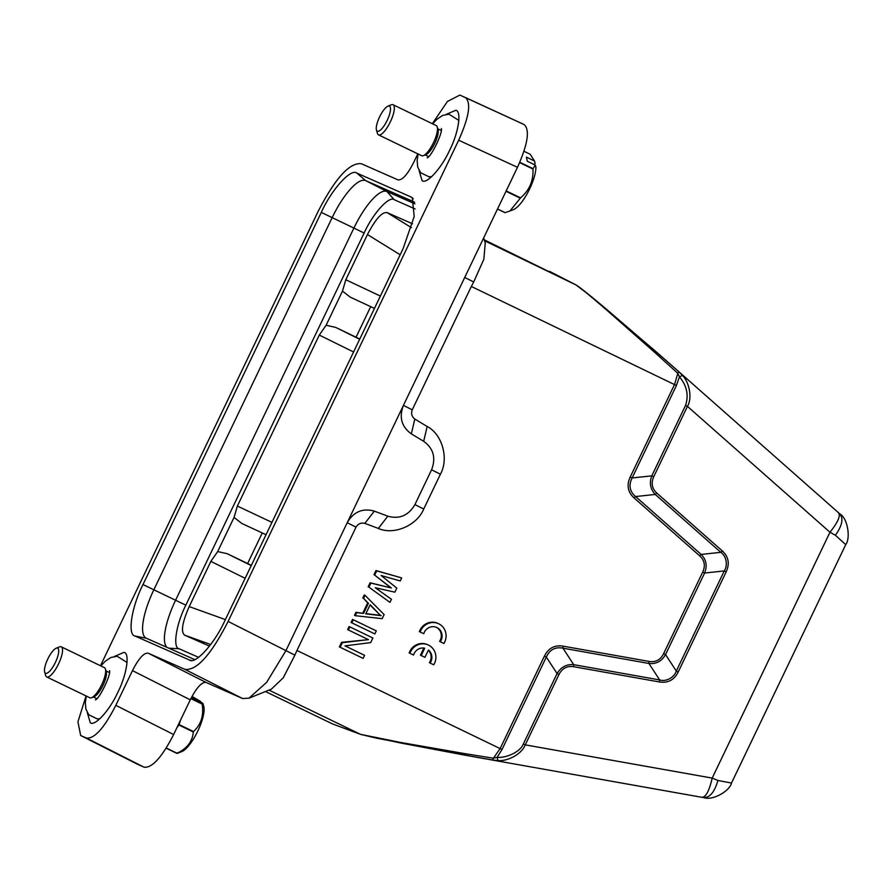 <?xml version="1.0" encoding="UTF-8"?>
<svg xmlns="http://www.w3.org/2000/svg" width="893" height="893" viewBox="0 0 893 893"><rect width="100%" height="100%" fill="white"/><g stroke="black" fill="none" stroke-linecap="round" stroke-linejoin="round"><path stroke-width="1.34" d="M437.235 127.007L438.039 129.753A14.5 4.331 115.8 0 1 432.123 148.149A14.5 4.331 115.8 0 1 426.061 154.545L423.416 155.616A16.733 5.001 -64.2 0 0 430.404 148.238A16.733 5.001 -64.2 0 0 437.235 127.007A16.733 5.001 -64.2 0 0 436.197 125.567L393.065 104.738A16.733 5.001 115.8 0 1 387.272 127.409A16.733 5.001 115.8 0 1 378.509 134.865A16.733 5.001 115.8 0 1 377.46 133.425L376.455 129.998A13.942 4.164 -64.2 0 0 384.626 124.987A13.942 4.164 -64.2 0 0 390.274 111.368A13.942 4.164 -64.2 0 0 387.975 106.155A13.942 4.164 -64.2 0 0 382.148 112.306A13.942 4.164 -64.2 0 0 376.455 129.998M387.975 106.155L391.279 104.816A16.733 5.001 115.8 0 1 393.065 104.738M105.43 669.08L106.245 671.826A14.5 4.331 115.8 0 1 102.472 686.449A14.5 4.331 115.8 0 1 94.267 696.618L91.611 697.69A16.733 5.001 -64.2 0 0 101.088 685.958A16.733 5.001 -64.2 0 0 105.43 669.08A16.733 5.001 -64.2 0 0 104.392 667.64L61.26 646.811A16.733 5.001 115.8 0 1 57.956 665.118A16.733 5.001 115.8 0 1 46.704 676.939A16.733 5.001 115.8 0 1 45.655 675.499L44.65 672.072A13.942 4.164 -64.2 0 0 54.897 663.421A13.942 4.164 -64.2 0 0 56.17 648.229A13.942 4.164 -64.2 0 0 48.278 658.007A13.942 4.164 -64.2 0 0 44.65 672.072M56.17 648.229L59.485 646.889A16.733 5.001 115.8 0 1 61.26 646.811M180.486 720.249L179.113 724.603A32.07 9.589 115.8 0 1 179.002 724.803A32.07 9.589 115.8 0 1 178.901 725.004L177.015 727.494M166.21 747.999L177.093 753.257A32.07 9.589 -64.2 0 1 176.903 753.379L177.484 752.766L176.903 753.379L166.098 748.167M178.901 725.004L193.279 731.947C192.62 741.268 187.217 748.379 177.093 753.257M193.279 731.947A32.07 9.589 -64.2 0 0 193.379 731.747A32.07 9.589 -64.2 0 0 193.491 731.546L179.113 724.603M190.856 698.639L202.153 704.086C203.984 715.449 201.092 724.603 193.491 731.546M202.153 704.086A32.07 9.589 -64.2 0 0 202.164 703.807L190.968 698.404M202.756 703.193L202.164 703.807L202.756 703.193L194.674 699.286L192.553 697.556L200.635 701.463L192.017 696.395M200.892 702.289L200.635 701.463M202.923 703.505L203.738 706.263A26.489 7.914 115.8 0 1 197.699 731.278A26.489 7.914 115.8 0 1 181.859 751.571L177.506 753.335M370.026 604.996L380.418 615.333L365.873 613.636M266.025 534.728L262.263 532.954L247.618 563.516L227.213 553.705L251.246 565.582M251.346 565.369L247.618 563.516M412.521 223.808L387.182 212.646C382.171 211.63 375.607 218.93 367.458 234.535L345.803 279.743L342.488 291.107L350.156 297.101L374.457 308.409M370.695 306.634L356.05 337.208L335.645 327.385L359.678 339.262M359.779 339.05L356.05 337.208M381.177 615.668L365.762 613.871L370.16 604.706L380.418 615.333M342.488 291.107L326.124 325.253L319.292 335.065L237.371 506.063L234.055 517.427L241.724 523.421L262.263 532.954M234.055 517.427L217.691 551.561L227.213 553.705M217.691 551.561L210.86 561.373L189.204 606.593C182.161 622.667 180.665 632.211 184.728 635.202L209.487 646.119M326.124 325.253L335.645 327.385M630.212 477.041L632.144 477.956L651.79 475.857C649.155 482.923 650.305 489.118 655.261 494.443L635.593 496.553L634.108 497.959C627.768 492.155 626.473 485.189 630.212 477.041L674.505 384.593L677.809 373.386L679.428 376.813L676.425 385.508L632.132 477.956C628.471 485.223 629.621 491.418 635.593 496.553L701.15 554.43C706.285 559.643 707.446 565.849 704.61 573.027L665.542 654.569C661.724 661.278 656.188 664.236 648.91 663.466L562.947 648.173L573.708 664.66C566.553 664.057 561.016 667.015 557.087 673.545L523.343 743.947C520.385 752.14 505.661 758.269 497.122 757.309L493.427 758.202L500.113 748.591L502.022 749.506L497.122 757.309L497.959 760.602L492.568 760.01L493.427 758.202L464.617 753.603L463.902 754.976L400.365 742.954L360.493 734.336L400.41 742.418L464.617 753.603M562.947 648.173C555.234 646.699 549.686 649.658 546.315 657.069L544.406 656.143C548.402 648.128 554.642 644.791 563.115 646.152L649.077 661.434C655.663 662.483 660.507 659.882 663.622 653.654L702.691 572.112C705.593 565.771 704.588 560.357 699.665 555.837L634.108 497.959M665.542 654.569L676.302 671.056C674.237 677.586 665.966 682.029 659.681 679.93L659.514 681.973C668.009 683.257 674.248 679.919 678.222 671.971L726.188 571.844C729.882 563.65 728.576 556.674 722.292 550.925L656.746 493.036C651.968 488.516 650.964 483.091 653.709 476.773L687.443 406.371L829.977 532.25L835.401 535.275L845.682 544.607M720.807 552.354C726.355 555.959 728.085 565.213 724.268 570.928L726.188 571.844M374.77 574.947L376.723 570.873L401.683 577.916L400.22 580.963L381.132 575.516L396.805 588.096L394.851 592.171L375.272 587.739L391.435 599.303L389.962 602.362L368.921 587.17L370.863 583.096L391.413 588.007L374.011 574.612L375.964 570.538L376.723 570.873M382.159 618.659L355.247 615.69L356.72 612.643L363.563 613.435L368.441 603.255L363.551 598.377L365.014 595.318L384.113 614.585L382.159 618.659M351.831 622.823L353.293 619.764L376.299 630.882L374.837 633.93L351.072 622.488L352.534 619.429L353.293 619.764M348.415 629.956L349.877 626.897L372.883 638.004L370.695 642.592L345.011 645.873L364.59 655.328L363.127 658.375L340.121 647.269L342.32 642.681L368.485 639.645L347.656 629.621L349.118 626.562L349.877 626.897M549.463 271.327L575.907 284.878L589.469 295.148L656.846 352.355L656.221 353.717L677.809 373.386L678.658 371.622L682.498 375.44L679.428 376.813C686.884 385.776 688.916 395.32 685.523 405.455L651.79 475.857L653.709 476.773M502.022 749.506L546.315 657.069L557.076 673.545L558.996 674.461C562.21 668.332 567.055 665.743 573.552 666.68L659.514 681.973M649.077 661.434L648.91 663.466L659.67 679.941L573.708 664.66L573.552 666.68M702.691 572.112L704.61 573.027L724.268 570.928L676.302 671.056L678.222 671.971M701.15 554.43L720.807 552.332L722.292 550.925M720.807 552.332L655.261 494.454L656.746 493.036M731.512 783.027L717.916 780.482L712.19 778.093L525.263 744.862C521.713 754.194 507.659 761.428 497.959 760.602M415.1 208.929L394.215 199.719C389.214 195.522 372.772 213.706 364.143 233.006L185.833 605.175C176.189 624.04 172.494 647.86 179.08 648.731L198.581 657.337M717.916 780.482C714.467 792.426 709.533 798.096 703.115 797.494M562.947 648.184L563.115 646.152M665.531 654.569L663.622 653.654M701.139 554.441L699.665 555.837M375.964 570.538L401.683 577.916M368.921 587.17L389.962 602.362M368.15 586.835L370.104 582.761L370.863 583.096M370.104 582.761L391.413 588.007M390.654 587.672L374.011 574.612M356.72 612.643L355.95 612.297L354.488 615.355L355.247 615.69M355.95 612.297L363.563 613.435M362.804 613.1L367.682 602.92L368.441 603.255M367.682 602.92L363.551 598.377M362.781 598.042L364.244 594.984L365.014 595.318M351.072 622.488L374.837 633.93M340.121 647.269L363.127 658.375M339.362 646.934L341.55 642.346L342.32 642.681M341.55 642.346L368.485 639.645M367.726 639.31L347.656 629.621M682.498 375.44C689.15 382.182 692.588 397.776 687.443 406.371L685.523 405.455M839.208 513.43C843.796 517.862 842.523 525.151 835.401 535.275M86.041 695.937L77.937 721.823L80.671 735.508L86.32 737.998C94.301 739.114 104.135 728.219 115.833 705.336L132.465 670.621C138.705 658.409 143.952 652.593 148.205 653.196L184.829 669.337C196.538 670.967 210.971 654.993 228.117 621.428L458.678 140.223L517.494 167.315L403.435 405.377L412.253 409.809C410.914 413.604 411.773 416.696 414.821 419.063L427.178 426.497C442.281 434.188 449.09 458.723 440.405 474.216L423.728 509.021C417.098 525.497 393.757 535.487 378.342 528.433L364.846 523.376C361.107 522.461 358.171 523.722 356.028 527.138L347.21 522.706L403.435 405.377C398.892 417.221 401.526 426.72 411.327 433.864L423.684 441.298C433.485 448.442 436.119 457.942 431.587 469.785L414.91 504.59C408.525 515.54 399.495 519.402 387.808 516.176L374.312 511.12C362.636 507.894 353.606 511.756 347.21 522.706L285.927 650.64L294.902 655.149L283.26 677.787L271.372 689.128M414.921 203.838L386.937 191.504A46.849 13.998 -64.2 0 0 353.885 228.095L175.564 600.263A46.849 13.998 -64.2 0 0 166.879 647.302M463.958 754.987L492.568 760.01M412.253 409.809L471.337 286.474L676.425 385.508M544.406 656.143L500.113 748.591L296.945 650.472L356.028 527.138M666.625 360.928L606.838 309.547C593.89 298.664 580.55 287.658 576.431 285.235L575.851 284.856L576.431 285.235M656.868 352.389L678.658 371.622M656.221 353.717L606.459 309.86C593.332 298.53 580.126 287.367 575.851 284.856L484.252 239.826M296.945 650.472L294.902 655.149M414.631 202.186L365.617 180.587A47.407 14.165 -64.2 0 0 332.163 217.613L153.853 589.782A47.407 14.165 -64.2 0 0 146.296 638.227A47.407 14.165 -64.2 0 0 146.34 638.249L194.752 659.592M464.717 277.455L473.703 281.965L471.337 286.474M361.152 734.548L332.542 723.933L265.444 691.528M184.829 669.337L242.639 698.549L248.991 698.147L266.694 682.285L285.927 650.64L228.117 621.428M473.703 281.965L483.839 259.271L485.245 243.197M137.667 764.341L144.119 767.21C152.134 768.125 161.968 757.242 173.633 734.537L190.265 699.833C196.493 687.722 201.74 681.917 206.004 682.408L242.639 698.549M517.494 167.315C527.852 144.03 530.062 129.786 524.124 124.551L459.839 95.06L447.404 101.501L432.335 123.703M458.678 140.223C469.16 116.804 471.37 102.55 465.298 97.471M417.812 153.853L413.693 162.437C407.454 174.66 402.207 180.464 397.954 179.861L361.319 163.72C349.576 162.37 335.154 178.343 318.031 211.63L100.462 665.743M411.148 197.029L412.287 197.744L414.196 216.486L403.167 248.488L224.857 620.657C214.677 643.451 195.187 664.972 189.338 659.972L135.01 636.028C127.208 635.035 131.639 606.727 142.98 584.569L321.301 212.4C331.482 189.606 350.971 168.085 356.82 173.086L411.148 197.029L413.28 198.849M190.321 660.284L191.403 660.385M114.46 656.4L124.049 652.359C130.077 653.196 126.694 674.996 117.854 692.276C109.939 709.957 94.881 726.645 90.305 722.772L87.291 712.636M446.266 114.326L455.843 110.285C461.871 111.123 458.5 132.923 449.659 150.203C441.745 167.884 426.687 184.572 422.11 180.699L419.096 170.563M497.535 208.973L505.092 212.623A32.07 9.589 -64.2 0 1 504.936 212.623L497.501 209.04M505.996 191.292L520.306 198.201L509.881 211.027L505.092 212.623M520.306 198.201A32.07 9.589 -64.2 0 0 520.418 198.023A32.07 9.589 -64.2 0 0 520.541 197.844L506.186 190.912M519.637 162.604L532.942 169.034C533.534 180.832 529.393 190.443 520.541 197.844M532.942 169.034A32.07 9.589 -64.2 0 0 533.032 168.677L519.782 162.269M533.032 168.677L535.309 165.093L527.227 161.186L526.435 157.135L534.516 161.03L530.219 154.277L523.934 151.241M534.516 161.03L535.13 163.162L534.226 164.569M535.309 165.093L535.912 167.214A26.489 7.914 115.8 0 1 528.131 191.928A26.489 7.914 115.8 0 1 513.665 209.498L509.881 211.027M46.704 676.939L89.836 697.768A16.733 5.001 -64.2 0 0 91.611 697.69M378.509 134.865L421.641 155.695A16.733 5.001 -64.2 0 0 423.416 155.616M420.123 631.976L423.751 633.729A9.756 9.31 -66.2 0 1 436.632 627.422A9.756 9.31 -66.2 0 1 440.316 641.721L443.944 643.473A13.942 13.306 113.8 0 0 438.318 623.593A13.942 13.306 113.8 0 0 420.123 631.976L423.751 633.729M436.242 627.266A9.756 9.31 -66.2 0 1 439.557 641.386M440.316 641.721L443.944 643.473M438.318 623.593L437.559 623.258A13.942 13.306 113.8 0 0 419.364 631.641M423.874 648.05L420.447 655.194L424.934 657.337L428.45 649.992A9.756 9.31 -66.2 0 1 430.102 663.053L433.73 664.805A13.942 13.306 113.8 0 0 428.104 644.913A13.942 13.306 113.8 0 0 409.909 653.296L413.537 655.049A9.756 9.31 -66.2 0 1 424.722 648.195L421.206 655.54L420.447 655.194M421.206 655.54L424.934 657.337M428.339 650.238A9.756 9.31 -66.2 0 1 429.343 662.718M430.102 663.053L433.73 664.805M428.104 644.913L427.334 644.579A13.942 13.306 113.8 0 0 409.15 652.962M409.909 653.296L413.537 655.049M237.371 506.063L271.952 522.372M353.583 351.998L319.292 335.065M245.151 578.318L210.86 561.373M189.204 606.593L225.371 619.597M184.728 635.202L210.692 644.534M387.182 212.646L411.405 227.648M400.153 254.784L367.458 234.535M345.803 279.743L380.385 296.063M558.996 674.461L525.263 744.862L523.343 743.947M838.259 512.571C840.938 515.339 838.181 521.892 829.977 532.25L712.19 778.093C709.232 791.008 705.783 797.404 701.842 797.282M427.178 426.497L423.684 441.298M414.821 419.063L411.327 433.864M440.405 474.216L431.587 469.785M423.728 509.021L414.91 504.59M378.342 528.433L387.808 516.176M374.312 511.12L364.846 523.376M179.08 648.731L168.922 648.206M185.833 605.175L142.98 584.569M364.143 233.006L321.301 212.4M394.215 199.719L386.937 191.504L365.617 180.587L356.82 173.086M360.493 734.336L268.927 690.11M484.519 240.742L575.851 284.856M138.013 764.52L80.861 735.598M86.32 737.998L144.119 767.21M115.833 705.336L173.633 734.537M190.265 699.833L132.465 670.621M148.205 653.196L206.004 682.408M465.409 97.516L524.124 124.551M146.34 638.249L135.01 636.028M437.771 128.804L441.22 130.478M431.699 176.658L428.975 176.792L420.603 172.706L417.678 166.991L417.143 160.405L418.103 153.987M432.659 123.859L436.923 119.26L442.571 115.443L448.978 114.192L458.868 120.421M105.966 670.877L109.426 672.552M99.893 718.731L97.17 718.876L88.798 714.78L85.873 709.064L85.348 702.478L86.297 696.06M100.853 665.932L105.128 661.333L110.765 657.516L117.173 656.266L127.063 662.494M474.607 756.907L703.773 797.639C712.647 800.898 729.76 791.031 731.49 783.072L845.727 544.63C850.783 538.245 847.669 518.107 839.933 514L668.064 362.201M472.966 756.617L376.489 738.143L360.716 734.426L332.765 724.022M271.695 688.994L249.002 698.181M485.357 243.588L483.682 237.884M80.683 735.508L137.835 764.43M109.526 670.699L109.526 670.688C111.167 674.572 99.525 698.739 95.417 699.9L95.428 699.889M93.352 696.986L96.812 698.661M441.332 128.625L441.332 128.614C442.973 132.499 431.33 156.666 427.222 157.827L427.234 157.815M425.157 154.913L428.618 156.588"/></g></svg>
